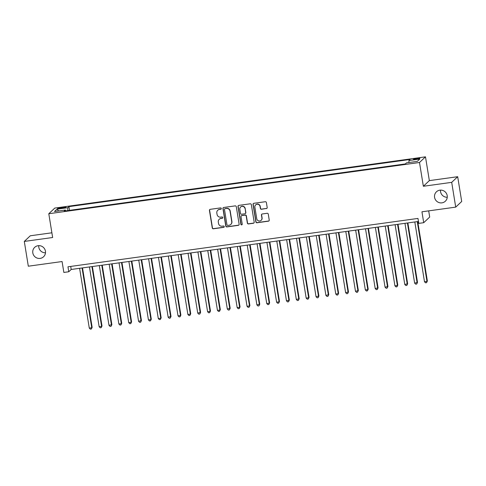 <?xml version="1.0" encoding="UTF-8"?>
<svg xmlns="http://www.w3.org/2000/svg" width="486" height="486" viewBox="0 0 486 486"><rect width="100%" height="100%" fill="white"/><g stroke="black" fill="none" stroke-linecap="round" stroke-linejoin="round"><path stroke-width="0.73" d="M221.324 208.494A0.693 0.68 -133.3 0 0 220.535 207.905L210.25 209.326A0.996 0.972 -133.3 0 0 209.442 210.438L212.279 227.946A0.996 0.972 -133.3 0 0 213.403 228.785L223.688 227.363A0.693 0.68 -133.3 0 0 224.253 226.585A0.693 0.68 -133.3 0 0 223.463 226.002L222.132 226.184A3.177 3.098 -133.3 0 1 218.536 223.499L218.299 222.041A3.177 3.098 -133.3 0 1 220.887 218.5L222.217 218.317A0.693 0.68 -133.3 0 0 222.788 217.54A0.693 0.68 -133.3 0 0 221.999 216.956L220.668 217.139A3.177 3.098 -133.3 0 1 217.066 214.454L216.829 212.996A3.177 3.098 -133.3 0 1 219.423 209.454L220.753 209.272A0.693 0.68 -133.3 0 0 221.324 208.494M434.581 197.383A6.476 6.318 -133.3 0 0 445.334 201.222A6.476 6.318 -133.3 0 0 442.904 190.488A6.476 6.318 -133.3 0 0 434.581 197.383M440.51 190.117A6.476 6.318 -133.3 0 0 447.254 197.261M32.811 252.92A6.476 6.318 -133.3 0 0 43.57 256.76A6.476 6.318 -133.3 0 0 41.134 246.025A6.476 6.318 -133.3 0 0 32.811 252.92M38.746 245.649A6.476 6.318 -133.3 0 0 45.49 252.799M417.201 158.308A3.238 0.407 -9.2 0 0 413.483 159.317A3.238 0.407 -9.2 0 0 416.162 159.286A3.238 0.407 -9.2 0 0 419.874 158.278A3.238 0.407 -9.2 0 0 417.201 158.308M266.383 208.579A0.996 0.972 -133.3 0 0 267.191 207.473L266.395 202.565A0.996 0.972 -133.3 0 0 265.271 201.726L253.85 203.3A0.996 0.972 -133.3 0 0 253.042 204.412L255.873 221.92A0.996 0.972 -133.3 0 0 257.003 222.758L268.418 221.179A0.996 0.972 -133.3 0 0 269.232 220.073L268.272 214.138A0.996 0.972 -133.3 0 0 267.142 213.299L262.258 213.974A0.996 0.972 -133.3 0 0 261.444 215.079L261.924 218.026A2.655 2.594 -133.3 0 1 258.509 220.857A2.655 2.594 -133.3 0 1 256.748 218.743L254.877 207.212A2.655 2.594 -133.3 0 1 258.291 204.381A2.655 2.594 -133.3 0 1 260.059 206.495L260.368 208.421A0.996 0.972 -133.3 0 0 261.492 209.259L266.541 208.427A0.996 0.972 -133.3 0 0 266.978 208.251M51.881 232.8L30.284 235.783L24.3 241.433L28.316 266.207L62.08 261.541L63.848 272.439L68.775 271.759L67.973 266.802L417.978 218.427L418.78 223.378L423.713 222.697L429.697 217.048L428.695 210.863M451.701 182.353L457.684 176.704L429.345 180.622L423.355 186.272L451.701 182.353L455.716 207.127L421.945 211.799L423.713 222.697M423.355 186.272L419.503 162.488L48.794 213.731L54.778 208.081L425.487 156.838L419.503 162.488M24.3 241.433L52.646 237.514L48.794 213.731M236.299 206.72A0.996 0.972 -133.3 0 0 235.169 205.882L223.754 207.461A0.996 0.972 -133.3 0 0 222.94 208.567L225.777 226.081A0.996 0.972 -133.3 0 0 226.901 226.919L238.322 225.34A0.996 0.972 -133.3 0 0 239.13 224.234L236.299 206.72M238.802 205.384L250.223 203.804A0.996 0.972 -133.3 0 1 251.347 204.642L254.184 222.151A0.996 0.972 -133.3 0 1 253.37 223.256L248.486 223.937A0.996 0.972 -133.3 0 1 247.362 223.098L246.208 215.997A0.996 0.972 -133.3 0 0 245.084 215.158L241.84 215.602A0.996 0.972 -133.3 0 0 241.032 216.707L242.228 224.101A0.693 0.68 -133.3 0 1 241.335 224.842A0.693 0.68 -133.3 0 1 240.874 224.289L237.988 206.489A0.996 0.972 -133.3 0 1 238.802 205.384M457.684 176.704L461.7 201.477L455.716 207.127M60.161 208.482L62.33 208.184A3.135 0.395 -9.2 0 0 65.926 207.206A3.135 0.395 -9.2 0 0 63.332 207.236L61.163 207.534A3.135 0.395 -9.2 0 0 57.567 208.512A3.135 0.395 -9.2 0 0 60.161 208.482M408.933 162.524L408.939 160.544L410.069 159.475L68.939 206.629L67.803 207.698L67.803 210.596M408.939 160.544L419.783 159.05L417.322 161.37L406.478 162.865L405.342 163.934L64.213 211.088L65.349 210.019L54.499 211.519L56.959 209.199L67.803 207.698M429.345 180.622L425.487 156.838M68.775 271.759L71.205 269.469L418.47 221.464M70.713 266.425L71.205 269.469M69.541 210.353L68.939 206.629M65.677 210.888L65.349 210.019M58.666 210.942L56.959 209.199M221.197 209.01A0.693 0.68 -133.3 0 1 220.917 209.114L219.587 209.302A3.177 3.098 -133.3 0 0 217.91 210.104L217.746 210.256M219.21 219.301L219.374 219.15A3.177 3.098 -133.3 0 1 221.051 218.348L222.381 218.165A0.693 0.68 -133.3 0 0 222.661 218.056M209.812 209.509A0.996 0.972 -133.3 0 0 209.606 210.28L212.443 227.794A0.996 0.972 -133.3 0 0 213.567 228.633L223.846 227.211A0.693 0.68 -133.3 0 0 224.125 227.102M223.311 207.644A0.996 0.972 -133.3 0 0 223.104 208.415L225.941 225.923A0.996 0.972 -133.3 0 0 227.065 226.768L238.486 225.188A0.996 0.972 -133.3 0 0 238.924 225.006M225.036 208.676A0.693 0.68 -133.3 0 0 224.471 209.454L226.962 224.824A0.693 0.68 -133.3 0 0 227.746 225.407L229.149 225.212A3.177 3.098 -133.3 0 0 231.743 221.677L230.042 211.167A3.177 3.098 -133.3 0 0 226.44 208.482L225.2 208.524A0.693 0.68 -133.3 0 0 224.83 208.701L224.672 208.852M230.826 224.417L230.99 224.259A3.177 3.098 -133.3 0 0 231.907 221.519L231.743 221.677M225.2 208.524L226.604 208.33A3.177 3.098 -133.3 0 1 230.206 211.015L231.907 221.519M241.317 215.857L241.481 215.699A0.996 0.972 -133.3 0 1 242.004 215.45L245.248 215A0.996 0.972 -133.3 0 1 246.372 215.845L247.52 222.94A0.996 0.972 -133.3 0 0 248.644 223.785L253.534 223.104A0.996 0.972 -133.3 0 0 253.971 222.928M238.365 205.56A0.996 0.972 -133.3 0 0 238.152 206.337L241.038 224.137A0.693 0.68 -133.3 0 0 242.101 224.617M245.017 208.628A2.655 2.594 -133.3 0 0 240.6 207.054A2.655 2.594 -133.3 0 0 239.841 209.345L240.497 213.403A0.996 0.972 -133.3 0 0 241.621 214.241L244.865 213.791A0.996 0.972 -133.3 0 0 245.673 212.686L245.175 208.476A2.655 2.594 -133.3 0 0 240.764 206.896L240.6 207.054M245.387 213.542L245.552 213.39A0.996 0.972 -133.3 0 0 245.837 212.534L245.673 212.686M245.175 208.476L245.837 212.534M255.642 204.922L255.806 204.77A2.655 2.594 -133.3 0 1 260.217 206.343L260.526 208.263A0.996 0.972 -133.3 0 0 261.656 209.108L266.541 208.427M261.158 220.316L261.322 220.164A2.655 2.594 -133.3 0 0 262.088 217.874L261.924 218.026M261.82 214.156A0.996 0.972 -133.3 0 0 261.608 214.927L262.088 217.874M253.413 203.482A0.996 0.972 -133.3 0 0 253.2 204.254L256.037 221.768A0.996 0.972 -133.3 0 0 257.161 222.606L268.582 221.027A0.996 0.972 -133.3 0 0 269.019 220.844M79.601 268.308L89.284 328.093L91.751 327.752L92.152 327.37L82.523 267.901M92.152 327.37L91.338 329.028L91.751 327.752L82.067 267.968M91.338 329.028L90.353 329.162L89.284 328.093M89.46 266.948L99.144 326.726L101.604 326.385L102.011 326.003L92.383 266.541M102.011 326.003L101.197 327.661L101.604 326.385L91.927 266.607M101.197 327.661L100.213 327.801L99.144 326.726M99.32 265.581L109.004 325.365L111.871 324.642L102.242 265.18M111.871 324.642L111.057 326.3L111.464 325.025L101.787 265.241M111.057 326.3L110.073 326.434L109.004 325.365M109.18 264.22L118.863 324.004L121.324 323.664L121.731 323.281L112.102 263.813M121.731 323.281L120.917 324.94L121.324 323.664L111.64 263.88M120.917 324.94L119.933 325.073L118.863 324.004M119.04 262.859L128.717 322.637L131.184 322.297L131.591 321.914L121.956 262.452M131.591 321.914L130.777 323.573L131.184 322.297L121.5 262.519M130.777 323.573L129.792 323.712L128.717 322.637M128.899 261.492L138.577 321.276L141.45 320.553L131.815 261.091M141.45 320.553L140.636 322.212L141.043 320.936L131.36 261.152M140.636 322.212L139.646 322.346L138.577 321.276M138.753 260.132L148.437 319.916L150.903 319.575L151.31 319.193L141.675 259.724M151.31 319.193L150.496 320.851L150.903 319.575L141.219 259.791M150.496 320.851L149.506 320.985L148.437 319.916M148.613 258.771L158.296 318.549L160.763 318.209L161.17 317.826L151.535 258.364M161.17 317.826L160.356 319.484L160.763 318.209L151.079 258.43M160.356 319.484L159.365 319.624L158.296 318.549M158.472 257.404L168.156 317.188L171.029 316.465L161.395 257.003M171.029 316.465L170.215 318.123L170.622 316.848L160.939 257.064M170.215 318.123L169.225 318.257L168.156 317.188M168.332 256.043L178.016 315.827L180.482 315.487L180.883 315.104L171.254 255.636M180.883 315.104L180.069 316.763L180.482 315.487L170.799 255.703M180.069 316.763L179.085 316.896L178.016 315.827M178.192 254.682L187.875 314.46L190.342 314.12L190.743 313.737L181.114 254.275M190.743 313.737L189.929 315.396L190.342 314.12L180.658 254.342M189.929 315.396L188.945 315.536L187.875 314.46M188.052 253.315L197.735 313.099L200.603 312.377L190.974 252.914M200.603 312.377L199.789 314.035L200.202 312.759L190.518 252.975M199.789 314.035L198.804 314.169L197.735 313.099M197.911 251.955L207.595 311.739L210.061 311.398L210.462 311.016L200.833 251.548M210.462 311.016L209.648 312.674L210.061 311.398L200.378 251.614M209.648 312.674L208.664 312.808L207.595 311.739M207.771 250.594L217.455 310.372L219.921 310.032L220.322 309.649L210.693 250.187M220.322 309.649L219.508 311.307L219.921 310.032L210.238 250.254M219.508 311.307L218.524 311.447L217.455 310.372M217.631 249.227L227.314 309.011L230.182 308.288L220.553 248.826M230.182 308.288L229.368 309.947L229.781 308.671L220.097 248.887M229.368 309.947L228.384 310.08L227.314 309.011M227.491 247.866L237.174 307.65L239.634 307.31L240.041 306.927L230.413 247.459M240.041 306.927L239.227 308.586L239.634 307.31L229.957 247.526M239.227 308.586L238.243 308.719L237.174 307.65M237.35 246.505L247.034 306.283L249.494 305.943L249.901 305.56L240.272 246.098M249.901 305.56L249.087 307.219L249.494 305.943L239.817 246.165M249.087 307.219L248.103 307.359L247.034 306.283M247.21 245.138L256.894 304.922L259.761 304.2L250.132 244.737M259.761 304.2L258.947 305.858L259.354 304.582L249.67 244.798M258.947 305.858L257.963 305.992L256.894 304.922M257.07 243.778L266.753 303.562L269.214 303.221L269.621 302.839L259.986 243.371M269.621 302.839L268.807 304.497L269.214 303.221L259.53 243.437M268.807 304.497L267.822 304.631L266.753 303.562M266.929 242.417L276.607 302.195L279.073 301.855L279.48 301.472L269.845 242.01M279.48 301.472L278.666 303.13L279.073 301.855L269.39 242.077M278.666 303.13L277.676 303.27L276.607 302.195M276.789 241.05L286.467 300.834L289.34 300.111L279.705 240.649M289.34 300.111L288.526 301.77L288.933 300.494L279.25 240.71M288.526 301.77L287.536 301.903L286.467 300.834M286.643 239.689L296.326 299.473L299.2 298.75L289.565 239.288M299.2 298.75L298.386 300.409L298.793 299.133L289.109 239.349M298.386 300.409L297.396 300.542L296.326 299.473M296.503 238.328L306.186 298.106L308.653 297.766L309.06 297.383L299.425 237.921M309.06 297.383L308.245 299.042L308.653 297.766L298.969 237.988M308.245 299.042L307.255 299.182L306.186 298.106M306.362 236.961L316.046 296.746L318.913 296.023L309.284 236.56M318.913 296.023L318.099 297.681L318.512 296.405L308.829 236.621M318.099 297.681L317.115 297.815L316.046 296.746M316.222 235.601L325.906 295.385L328.773 294.662L319.144 235.2M328.773 294.662L327.959 296.32L328.372 295.045L318.688 235.26M327.959 296.32L326.975 296.454L325.906 295.385M326.082 234.24L335.765 294.018L338.232 293.678L338.633 293.295L329.004 233.833M338.633 293.295L337.819 294.953L338.232 293.678L328.548 233.9M337.819 294.953L336.834 295.093L335.765 294.018M335.941 232.873L345.625 292.657L348.492 291.934L338.863 232.472M348.492 291.934L347.678 293.593L348.091 292.317L338.408 232.533M347.678 293.593L346.694 293.726L345.625 292.657M345.801 231.512L355.485 291.296L358.352 290.573L348.723 231.111M358.352 290.573L357.538 292.232L357.951 290.956L348.268 231.172M357.538 292.232L356.554 292.365L355.485 291.296M355.661 230.151L365.344 289.929L367.811 289.589L368.212 289.206L358.583 229.744M368.212 289.206L367.398 290.865L367.811 289.589L358.127 229.811M367.398 290.865L366.414 291.005L365.344 289.929M365.521 228.785L375.204 288.569L378.072 287.846L368.443 228.384M378.072 287.846L377.258 289.504L377.665 288.228L367.987 228.444M377.258 289.504L376.273 289.638L375.204 288.569M375.38 227.424L385.064 287.208L387.931 286.485L378.302 227.023M387.931 286.485L387.117 288.143L387.524 286.868L377.847 227.084M387.117 288.143L386.133 288.277L385.064 287.208M385.24 226.063L394.924 285.841L397.384 285.501L397.791 285.118L388.162 225.656M397.791 285.118L396.977 286.776L397.384 285.501L387.7 225.723M396.977 286.776L395.993 286.916L394.924 285.841M395.1 224.696L404.783 284.48L407.651 283.757L398.016 224.295M407.651 283.757L406.837 285.416L407.244 284.14L397.56 224.356M406.837 285.416L405.853 285.549L404.783 284.48M404.96 223.335L414.637 283.119L417.51 282.396L407.875 222.934M417.51 282.396L416.696 284.055L417.103 282.779L407.42 222.995M416.696 284.055L415.706 284.189L414.637 283.119M414.819 221.974L424.497 281.752L426.963 281.412L427.37 281.036L417.735 221.567M427.37 281.036L426.556 282.688L426.963 281.412L417.28 221.634M426.556 282.688L425.566 282.828L424.497 281.752M61.291 208.324L61.163 207.534M63.453 208.002L63.332 207.236"/></g></svg>
